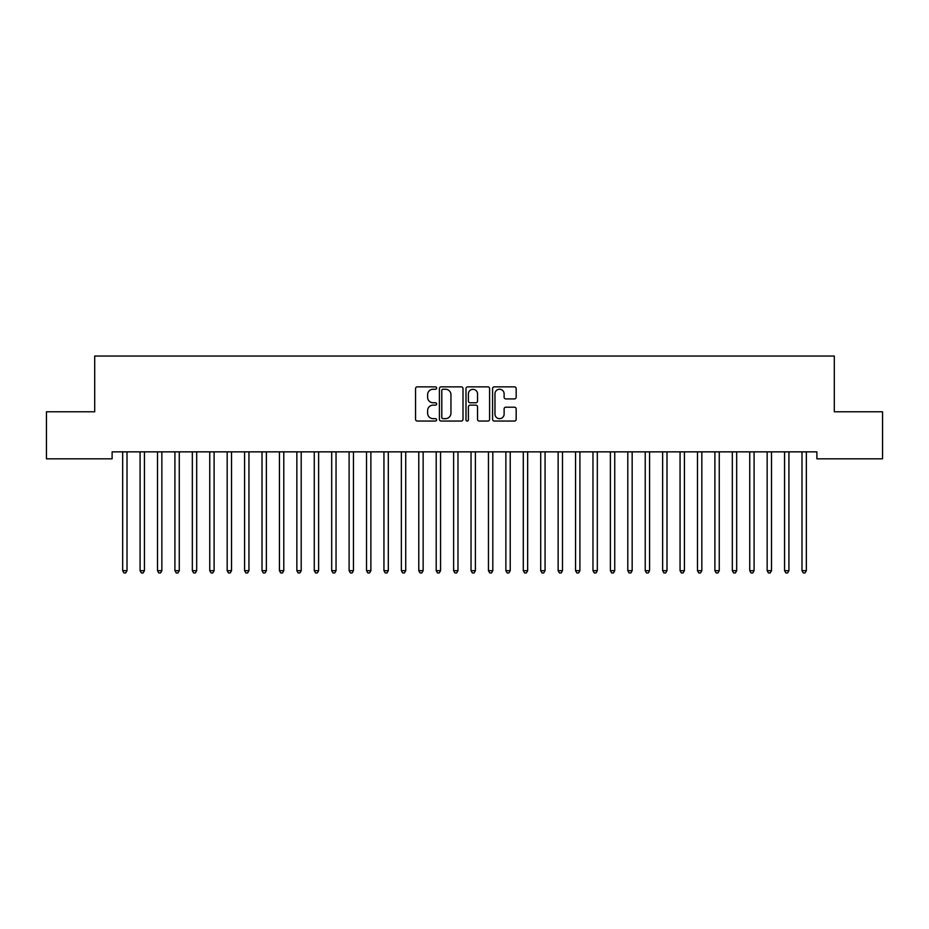<?xml version="1.0" encoding="UTF-8"?>
<svg xmlns="http://www.w3.org/2000/svg" width="929" height="929" viewBox="0 0 929 929"><rect width="100%" height="100%" fill="white"/><g stroke="black" fill="none" stroke-linecap="round" stroke-linejoin="round"><path stroke-width="1.39" d="M436.63 388.055A1.196 1.196 0 0 0 435.434 386.859L417.272 386.859A1.707 1.707 0 0 0 415.553 388.566L415.553 419.339A1.707 1.707 0 0 0 417.272 421.046L435.434 421.046A1.196 1.196 0 0 0 436.63 419.85A1.196 1.196 0 0 0 435.434 418.654L433.088 418.654A5.469 5.469 0 0 1 427.607 413.184L427.607 410.618A5.469 5.469 0 0 1 433.088 405.149L435.434 405.149A1.196 1.196 0 0 0 436.63 403.952A1.196 1.196 0 0 0 435.434 402.756L433.088 402.756A5.469 5.469 0 0 1 427.607 397.287L427.607 394.72A5.469 5.469 0 0 1 433.088 389.251L435.434 389.251A1.196 1.196 0 0 0 436.63 388.055M514.469 398.913A1.707 1.707 0 0 0 516.176 397.194L516.176 388.566A1.707 1.707 0 0 0 514.469 386.859L494.298 386.859A1.707 1.707 0 0 0 492.579 388.566L492.579 419.339A1.707 1.707 0 0 0 494.298 421.046L514.469 421.046A1.707 1.707 0 0 0 516.176 419.339L516.176 408.911A1.707 1.707 0 0 0 514.469 407.204L505.829 407.204A1.707 1.707 0 0 0 504.122 408.911L504.122 414.079A4.575 4.575 0 0 1 499.547 418.654A4.575 4.575 0 0 1 494.971 414.079L494.971 393.826A4.575 4.575 0 0 1 499.547 389.251A4.575 4.575 0 0 1 504.122 393.826L504.122 397.194A1.707 1.707 0 0 0 505.829 398.913L514.469 398.913M816.881 451.854L112.119 451.854L112.119 458.821L46.45 458.821L46.45 411.791L94.7 411.791L94.7 356.051L834.3 356.051L834.3 411.791L882.55 411.791L882.55 458.821L816.881 458.821L816.881 451.854M463.002 388.566A1.707 1.707 0 0 0 461.295 386.859L441.124 386.859A1.707 1.707 0 0 0 439.405 388.566L439.405 419.339A1.707 1.707 0 0 0 441.124 421.046L461.295 421.046A1.707 1.707 0 0 0 463.002 419.339L463.002 388.566M467.705 386.859L487.876 386.859A1.707 1.707 0 0 1 489.595 388.566L489.595 419.339A1.707 1.707 0 0 1 487.876 421.046L479.248 421.046A1.707 1.707 0 0 1 477.541 419.339L477.541 406.856A1.707 1.707 0 0 0 475.822 405.149L470.097 405.149A1.707 1.707 0 0 0 468.39 406.856L468.39 419.85A1.196 1.196 0 0 1 467.194 421.046A1.196 1.196 0 0 1 465.998 419.85L465.998 388.566A1.707 1.707 0 0 1 467.705 386.859M443.005 389.251A1.196 1.196 0 0 0 441.798 390.447L441.798 417.458A1.196 1.196 0 0 0 443.005 418.654L445.479 418.654A5.469 5.469 0 0 0 450.948 413.184L450.948 394.72A5.469 5.469 0 0 0 445.479 389.251L443.005 389.251M477.541 393.908A4.575 4.575 0 0 0 472.966 389.332A4.575 4.575 0 0 0 468.39 393.908L468.39 401.049A1.707 1.707 0 0 0 470.097 402.756L475.822 402.756A1.707 1.707 0 0 0 477.541 401.049L477.541 393.908M127.006 452.76A1.742 1.742 0 0 1 127.134 452.109A1.742 1.742 0 0 0 127.018 452.76L127.018 570.685L122.663 570.685L122.663 452.76A1.742 1.742 0 0 0 122.535 452.109L122.431 451.854M127.018 570.685L125.705 572.949L123.963 572.949L122.663 570.685M144.425 452.76A1.742 1.742 0 0 1 144.552 452.109A1.742 1.742 0 0 0 144.436 452.76L144.436 570.685L140.082 570.685L140.082 452.76A1.742 1.742 0 0 0 139.954 452.109L139.849 451.854M161.843 452.76A1.742 1.742 0 0 1 161.971 452.109A1.742 1.742 0 0 0 161.855 452.76L161.855 570.685L157.5 570.685L157.5 452.76A1.742 1.742 0 0 0 157.373 452.109L157.268 451.854M144.436 570.685L143.124 572.949L141.382 572.949L140.082 570.685M161.855 570.685L160.543 572.949L158.801 572.949L157.5 570.685M179.262 452.76A1.742 1.742 0 0 1 179.39 452.109A1.742 1.742 0 0 0 179.274 452.76L179.274 570.685L174.919 570.685L174.919 452.76A1.742 1.742 0 0 0 174.791 452.109L174.687 451.854M196.681 452.76A1.742 1.742 0 0 1 196.809 452.109A1.742 1.742 0 0 0 196.693 452.76L196.693 570.685L192.338 570.685L192.338 452.76A1.742 1.742 0 0 0 192.21 452.109L192.106 451.854M179.274 570.685L177.962 572.949L176.22 572.949L174.919 570.685M196.693 570.685L195.38 572.949L193.638 572.949L192.338 570.685M214.1 452.76A1.742 1.742 0 0 1 214.227 452.109A1.742 1.742 0 0 0 214.111 452.76L214.111 570.685L209.757 570.685L209.757 452.76A1.742 1.742 0 0 0 209.629 452.109L209.524 451.854M214.111 570.685L212.799 572.949L211.057 572.949L209.757 570.685M231.518 452.76A1.742 1.742 0 0 1 231.646 452.109A1.742 1.742 0 0 0 231.53 452.76L231.53 570.685L227.175 570.685L227.175 452.76A1.742 1.742 0 0 0 227.048 452.109L226.943 451.854M231.53 570.685L230.218 572.949L228.476 572.949L227.175 570.685M248.937 452.76A1.742 1.742 0 0 1 249.065 452.109A1.742 1.742 0 0 0 248.949 452.76L248.949 570.685L244.594 570.685L244.594 452.76A1.742 1.742 0 0 0 244.466 452.109L244.362 451.854M266.356 452.76A1.742 1.742 0 0 1 266.484 452.109A1.742 1.742 0 0 0 266.368 452.76L266.368 570.685L262.013 570.685L262.013 452.76A1.742 1.742 0 0 0 261.885 452.109L261.781 451.854M283.775 452.76A1.742 1.742 0 0 1 283.902 452.109A1.742 1.742 0 0 0 283.786 452.76L283.786 570.685L279.432 570.685L279.432 452.76A1.742 1.742 0 0 0 279.304 452.109L279.199 451.854M301.193 452.76A1.742 1.742 0 0 1 301.321 452.109A1.742 1.742 0 0 0 301.205 452.76L301.205 570.685L296.85 570.685L296.85 452.76A1.742 1.742 0 0 0 296.723 452.109L296.618 451.854M318.612 452.76A1.742 1.742 0 0 1 318.74 452.109A1.742 1.742 0 0 0 318.624 452.76L318.624 570.685L314.269 570.685L314.269 452.76A1.742 1.742 0 0 0 314.141 452.109L314.037 451.854M336.031 452.76A1.742 1.742 0 0 1 336.159 452.109A1.742 1.742 0 0 0 336.043 452.76L336.043 570.685L331.688 570.685L331.688 452.76A1.742 1.742 0 0 0 331.56 452.109L331.456 451.854M353.45 452.76A1.742 1.742 0 0 1 353.577 452.109A1.742 1.742 0 0 0 353.461 452.76L353.461 570.685L349.107 570.685L349.107 452.76A1.742 1.742 0 0 0 348.979 452.109L348.874 451.854M370.868 452.76A1.742 1.742 0 0 1 370.996 452.109A1.742 1.742 0 0 0 370.88 452.76L370.88 570.685L366.525 570.685L366.525 452.76A1.742 1.742 0 0 0 366.398 452.109L366.293 451.854M388.287 452.76A1.742 1.742 0 0 1 388.415 452.109A1.742 1.742 0 0 0 388.299 452.76L388.299 570.685L383.944 570.685L383.944 452.76A1.742 1.742 0 0 0 383.816 452.109L383.712 451.854M405.706 452.76A1.742 1.742 0 0 1 405.834 452.109A1.742 1.742 0 0 0 405.718 452.76L405.718 570.685L401.363 570.685L401.363 452.76A1.742 1.742 0 0 0 401.235 452.109L401.131 451.854M423.125 452.76A1.742 1.742 0 0 1 423.252 452.109A1.742 1.742 0 0 0 423.136 452.76L423.136 570.685L418.782 570.685L418.782 452.76A1.742 1.742 0 0 0 418.654 452.109L418.549 451.854M440.543 452.76A1.742 1.742 0 0 1 440.671 452.109A1.742 1.742 0 0 0 440.555 452.76L440.555 570.685L436.2 570.685L436.2 452.76A1.742 1.742 0 0 0 436.073 452.109L435.968 451.854M457.962 452.76A1.742 1.742 0 0 1 458.09 452.109A1.742 1.742 0 0 0 457.974 452.76L457.974 570.685L453.619 570.685L453.619 452.76A1.742 1.742 0 0 0 453.491 452.109L453.387 451.854M475.381 452.76A1.742 1.742 0 0 1 475.509 452.109A1.742 1.742 0 0 0 475.393 452.76L475.393 570.685L471.038 570.685L471.038 452.76A1.742 1.742 0 0 0 470.91 452.109L470.806 451.854M492.8 452.76A1.742 1.742 0 0 1 492.927 452.109A1.742 1.742 0 0 0 492.811 452.76L492.811 570.685L488.457 570.685L488.457 452.76A1.742 1.742 0 0 0 488.329 452.109L488.224 451.854M510.218 452.76A1.742 1.742 0 0 1 510.346 452.109A1.742 1.742 0 0 0 510.23 452.76L510.23 570.685L505.875 570.685L505.875 452.76A1.742 1.742 0 0 0 505.748 452.109L505.643 451.854M527.637 452.76A1.742 1.742 0 0 1 527.765 452.109A1.742 1.742 0 0 0 527.649 452.76L527.649 570.685L523.294 570.685L523.294 452.76A1.742 1.742 0 0 0 523.166 452.109L523.062 451.854M545.056 452.76A1.742 1.742 0 0 1 545.184 452.109A1.742 1.742 0 0 0 545.068 452.76L545.068 570.685L540.713 570.685L540.713 452.76A1.742 1.742 0 0 0 540.585 452.109L540.481 451.854M562.475 452.76A1.742 1.742 0 0 1 562.602 452.109A1.742 1.742 0 0 0 562.486 452.76L562.486 570.685L558.132 570.685L558.132 452.76A1.742 1.742 0 0 0 558.004 452.109L557.899 451.854M579.893 452.76A1.742 1.742 0 0 1 580.021 452.109A1.742 1.742 0 0 0 579.905 452.76L579.905 570.685L575.55 570.685L575.55 452.76A1.742 1.742 0 0 0 575.423 452.109L575.318 451.854M597.312 452.76A1.742 1.742 0 0 1 597.44 452.109A1.742 1.742 0 0 0 597.324 452.76L597.324 570.685L592.969 570.685L592.969 452.76A1.742 1.742 0 0 0 592.841 452.109L592.737 451.854M248.949 570.685L247.637 572.949L245.895 572.949L244.594 570.685M266.368 570.685L265.055 572.949L263.313 572.949L262.013 570.685M283.786 570.685L282.474 572.949L280.732 572.949L279.432 570.685M301.205 570.685L299.893 572.949L298.151 572.949L296.85 570.685M318.624 570.685L317.312 572.949L315.57 572.949L314.269 570.685M336.043 570.685L334.73 572.949L332.988 572.949L331.688 570.685M353.461 570.685L352.149 572.949L350.407 572.949L349.107 570.685M370.88 570.685L369.568 572.949L367.826 572.949L366.525 570.685M388.299 570.685L386.987 572.949L385.245 572.949L383.944 570.685M405.718 570.685L404.405 572.949L402.663 572.949L401.363 570.685M423.136 570.685L421.824 572.949L420.082 572.949L418.782 570.685M440.555 570.685L439.243 572.949L437.501 572.949L436.2 570.685M457.974 570.685L456.662 572.949L454.92 572.949L453.619 570.685M475.393 570.685L474.08 572.949L472.338 572.949L471.038 570.685M492.811 570.685L491.499 572.949L489.757 572.949L488.457 570.685M510.23 570.685L508.918 572.949L507.176 572.949L505.875 570.685M527.649 570.685L526.337 572.949L524.595 572.949L523.294 570.685M545.068 570.685L543.755 572.949L542.013 572.949L540.713 570.685M562.486 570.685L561.174 572.949L559.432 572.949L558.132 570.685M579.905 570.685L578.593 572.949L576.851 572.949L575.55 570.685M597.324 570.685L596.012 572.949L594.27 572.949L592.969 570.685M614.731 452.76A1.742 1.742 0 0 1 614.859 452.109A1.742 1.742 0 0 0 614.743 452.76L614.743 570.685L610.388 570.685L610.388 452.76A1.742 1.742 0 0 0 610.26 452.109L610.156 451.854M614.743 570.685L613.43 572.949L611.688 572.949L610.388 570.685M632.15 452.76A1.742 1.742 0 0 1 632.277 452.109A1.742 1.742 0 0 0 632.161 452.76L632.161 570.685L627.807 570.685L627.807 452.76A1.742 1.742 0 0 0 627.679 452.109L627.574 451.854M632.161 570.685L630.849 572.949L629.107 572.949L627.807 570.685M649.568 452.76A1.742 1.742 0 0 1 649.696 452.109A1.742 1.742 0 0 0 649.58 452.76L649.58 570.685L645.225 570.685L645.225 452.76A1.742 1.742 0 0 0 645.098 452.109L644.993 451.854M649.58 570.685L648.268 572.949L646.526 572.949L645.225 570.685M666.987 452.76A1.742 1.742 0 0 1 667.115 452.109A1.742 1.742 0 0 0 666.999 452.76L666.999 570.685L662.644 570.685L662.644 452.76A1.742 1.742 0 0 0 662.516 452.109L662.412 451.854M666.999 570.685L665.687 572.949L663.945 572.949L662.644 570.685M684.406 452.76A1.742 1.742 0 0 1 684.534 452.109A1.742 1.742 0 0 0 684.418 452.76L684.418 570.685L680.063 570.685L680.063 452.76A1.742 1.742 0 0 0 679.935 452.109L679.831 451.854M684.418 570.685L683.105 572.949L681.363 572.949L680.063 570.685M701.825 452.76A1.742 1.742 0 0 1 701.952 452.109A1.742 1.742 0 0 0 701.836 452.76L701.836 570.685L697.482 570.685L697.482 452.76A1.742 1.742 0 0 0 697.354 452.109L697.249 451.854M701.836 570.685L700.524 572.949L698.782 572.949L697.482 570.685M719.243 452.76A1.742 1.742 0 0 1 719.371 452.109A1.742 1.742 0 0 0 719.255 452.76L719.255 570.685L714.9 570.685L714.9 452.76A1.742 1.742 0 0 0 714.773 452.109L714.668 451.854M719.255 570.685L717.943 572.949L716.201 572.949L714.9 570.685M736.662 452.76A1.742 1.742 0 0 1 736.79 452.109A1.742 1.742 0 0 0 736.674 452.76L736.674 570.685L732.319 570.685L732.319 452.76A1.742 1.742 0 0 0 732.191 452.109L732.087 451.854M736.674 570.685L735.362 572.949L733.62 572.949L732.319 570.685M754.081 452.76A1.742 1.742 0 0 1 754.209 452.109A1.742 1.742 0 0 0 754.093 452.76L754.093 570.685L749.738 570.685L749.738 452.76A1.742 1.742 0 0 0 749.61 452.109L749.506 451.854M754.093 570.685L752.78 572.949L751.038 572.949L749.738 570.685M771.5 452.76A1.742 1.742 0 0 1 771.627 452.109A1.742 1.742 0 0 0 771.511 452.76L771.511 570.685L767.157 570.685L767.157 452.76A1.742 1.742 0 0 0 767.029 452.109L766.924 451.854M771.511 570.685L770.199 572.949L768.457 572.949L767.157 570.685M788.918 452.76A1.742 1.742 0 0 1 789.046 452.109A1.742 1.742 0 0 0 788.93 452.76L788.93 570.685L784.575 570.685L784.575 452.76A1.742 1.742 0 0 0 784.448 452.109L784.343 451.854M788.93 570.685L787.618 572.949L785.876 572.949L784.575 570.685M806.337 452.76A1.742 1.742 0 0 1 806.465 452.109A1.742 1.742 0 0 0 806.349 452.76L806.349 570.685L801.994 570.685L801.994 452.76A1.742 1.742 0 0 0 801.866 452.109L801.762 451.854M806.349 570.685L805.037 572.949L803.295 572.949L801.994 570.685"/></g></svg>
